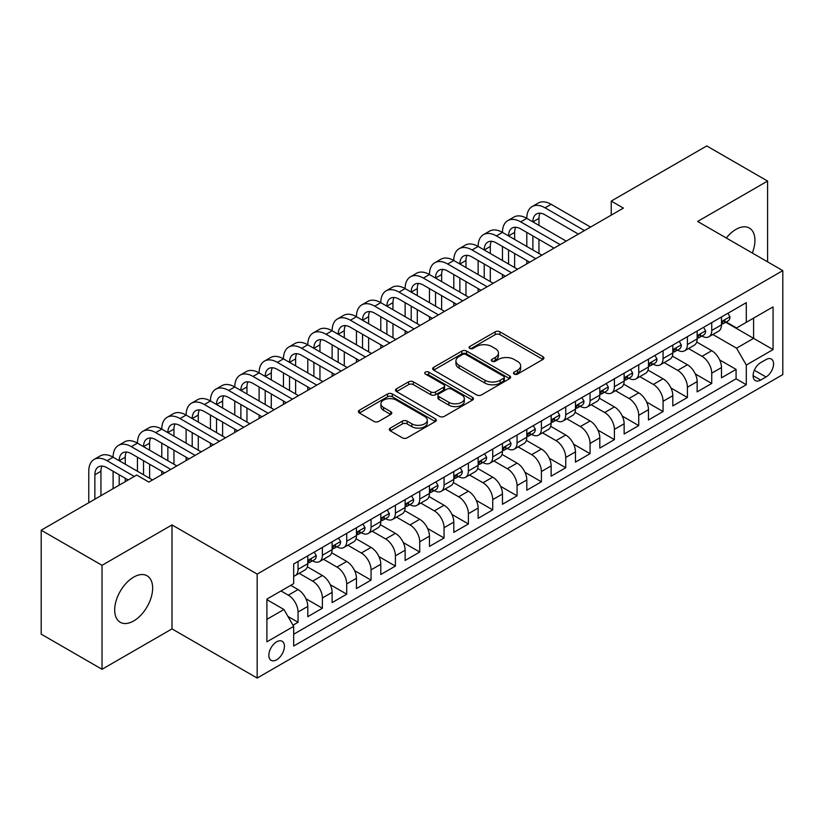 <?xml version="1.0" encoding="UTF-8"?>
<svg xmlns="http://www.w3.org/2000/svg" width="824" height="824" viewBox="0 0 824 824"><rect width="100%" height="100%" fill="white"/><g stroke="black" fill="none" stroke-linecap="round" stroke-linejoin="round"><path stroke-width="1.24" d="M514.217 374.075A2.369 1.37 0 0 0 517.554 374.075L542.934 359.418A3.378 1.947 0 0 0 543.922 358.038A3.378 1.947 0 0 0 542.934 356.658L499.941 331.835A3.378 1.947 0 0 0 495.162 331.835L469.783 346.492A2.369 1.37 0 0 0 469.093 347.46A2.369 1.37 0 0 0 469.783 348.418A2.369 1.37 0 0 0 473.131 348.418L476.416 346.523A10.805 6.242 0 0 1 491.701 346.523L495.286 348.593A10.805 6.242 0 0 1 498.448 353.002A10.805 6.242 0 0 1 495.286 357.42L492 359.316A2.369 1.37 0 0 0 491.31 360.284A2.369 1.37 0 0 0 492 361.242A2.369 1.37 0 0 0 495.348 361.242L498.623 359.346A10.805 6.242 0 0 1 513.918 359.346L517.493 361.417A10.805 6.242 0 0 1 520.665 365.835A10.805 6.242 0 0 1 517.493 370.244L514.217 372.139A2.369 1.37 0 0 0 513.517 373.107A2.369 1.37 0 0 0 514.217 374.075L514.217 372.139M133.673 620.956A26.842 15.502 120 0 0 151.204 597.297A26.842 15.502 120 0 0 147.094 575.791A26.842 15.502 120 0 0 133.673 577.119A26.842 15.502 120 0 0 116.133 600.768A26.842 15.502 120 0 0 120.252 622.285A26.842 15.502 120 0 0 133.673 620.956M752.302 253.02A26.842 15.502 120 0 0 749.376 228.063A26.842 15.502 120 0 0 735.956 229.391A26.842 15.502 120 0 0 726.304 238.012M276.637 659.797A11.011 6.355 120 0 0 283.837 650.095A11.011 6.355 120 0 0 282.148 641.268A11.011 6.355 120 0 0 276.637 641.814A11.011 6.355 120 0 0 269.448 651.516A11.011 6.355 120 0 0 271.127 660.343A11.011 6.355 120 0 0 276.637 659.797M390.308 428.099A3.378 1.947 0 0 0 389.319 429.479A3.378 1.947 0 0 0 390.308 430.849L402.369 437.822A3.378 1.947 0 0 0 407.149 437.822L435.329 421.548A3.378 1.947 0 0 0 436.318 420.168A3.378 1.947 0 0 0 435.329 418.788L392.337 393.965A3.378 1.947 0 0 0 387.558 393.965L359.367 410.239A3.378 1.947 0 0 0 358.378 411.619A3.378 1.947 0 0 0 359.367 412.999L373.942 421.404A3.378 1.947 0 0 0 378.721 421.404L390.782 414.441A3.378 1.947 0 0 0 391.771 413.061A3.378 1.947 0 0 0 390.782 411.681L383.551 407.509A9.033 5.222 0 0 1 380.915 403.822A9.033 5.222 0 0 1 386.487 399.001A9.033 5.222 0 0 1 396.334 400.134L424.638 416.481A9.033 5.222 0 0 1 427.285 420.168A9.033 5.222 0 0 1 421.713 424.988A9.033 5.222 0 0 1 411.866 423.855L407.149 421.136A3.378 1.947 0 0 0 402.369 421.136L390.308 428.099L390.308 430.849M172 524.919L102.032 565.316L41.2 530.192L41.2 634.161L102.032 669.284L172 628.887L257.17 678.059L257.17 574.091L172 524.919L172 628.887M767.587 261.847L767.587 181.064L697.629 221.45L782.8 270.622L257.17 574.091M767.587 181.064L706.755 145.941L611.243 201.077L611.243 215.126M41.2 530.192L136.712 475.046L148.876 482.071L623.408 208.101L611.243 201.077M476.653 394.933A3.378 1.947 0 0 0 481.432 394.933L509.613 378.659A3.378 1.947 0 0 0 510.602 377.279A3.378 1.947 0 0 0 509.613 375.899L466.621 351.076A3.378 1.947 0 0 0 461.842 351.076L433.661 367.349A3.378 1.947 0 0 0 432.672 368.73A3.378 1.947 0 0 0 433.661 370.11L476.653 394.933M426.358 374.58A2.369 1.37 0 0 1 428.758 374.92L428.758 372.108L472.471 397.343A3.378 1.947 0 0 1 473.46 398.723A3.378 1.947 0 0 1 472.471 400.103L444.291 416.377A3.378 1.947 0 0 1 439.511 416.377L396.519 391.554L396.519 388.794A3.378 1.947 0 0 0 395.52 390.174A3.378 1.947 0 0 0 396.519 391.554M396.519 388.794L408.58 381.831A3.378 1.947 0 0 1 413.349 381.831L430.787 391.894A3.378 1.947 0 0 0 435.566 391.894L443.57 387.28A3.378 1.947 0 0 0 444.558 385.9A3.378 1.947 0 0 0 443.57 384.52L425.421 374.034A2.369 1.37 0 0 1 424.721 373.076A2.369 1.37 0 0 1 426.183 371.809A2.369 1.37 0 0 1 428.758 372.108M293.004 625.2L298.051 622.285L287.957 616.455M281.015 590.952L288.318 595.175A13.761 7.952 60 0 1 298.051 612.026L307.785 606.413L307.785 616.671L322.39 608.236L305.931 598.739M299.163 573.329L312.656 581.126A13.761 7.952 60 0 1 322.39 597.977L332.123 592.363L332.123 602.622L346.719 594.186L330.269 584.69M323.502 559.28L336.985 567.067A13.761 7.952 60 0 1 346.719 583.928L356.452 578.314L356.452 588.563L371.058 580.137L354.598 570.641M347.831 545.231L361.324 553.017A13.761 7.952 60 0 1 371.058 569.878L380.791 564.265L380.791 574.513L395.396 566.088L378.937 556.591M372.17 531.181L385.653 538.968A13.761 7.952 60 0 1 395.396 555.829L405.13 550.216L405.13 560.464L419.725 552.039L403.266 542.542M396.498 517.132L409.992 524.919A13.761 7.952 60 0 1 419.725 541.78L429.459 536.166L429.459 546.415L444.064 537.99L427.604 528.483M420.837 503.083L434.33 510.87A13.761 7.952 60 0 1 444.064 527.731L453.797 522.117L453.797 532.366L468.392 523.94L451.933 514.433M445.176 489.034L458.659 496.821A13.761 7.952 60 0 1 468.392 513.682L478.126 508.068L478.126 518.317L492.731 509.891L476.272 500.384M469.505 474.984L482.998 482.771A13.761 7.952 60 0 1 492.731 499.632L502.465 494.019L502.465 504.267L517.06 495.842L500.611 486.335M493.844 460.935L507.327 468.722A13.761 7.952 60 0 1 517.06 485.583L526.804 479.97L526.804 490.218L541.399 481.793L524.939 472.286M518.172 446.886L531.665 454.673A13.761 7.952 60 0 1 541.399 471.534L551.132 465.91L551.132 476.169L565.738 467.744L549.278 458.237M542.511 432.837L556.004 440.624A13.761 7.952 60 0 1 565.738 457.485L575.471 451.861L575.471 462.12L590.066 453.694L573.607 444.188M566.85 418.788L580.333 426.575A13.761 7.952 60 0 1 590.066 443.436L599.8 437.812L599.8 448.071L614.405 439.645L597.946 430.138M591.179 404.738L604.672 412.525A13.761 7.952 60 0 1 614.405 429.386L624.139 423.763L624.139 434.021L638.734 425.596L622.285 416.089M615.518 390.689L629 398.476A13.761 7.952 60 0 1 638.734 415.337L648.467 409.713L648.467 419.972L663.073 411.547L646.613 402.04M639.846 376.64L653.339 384.427A13.761 7.952 60 0 1 663.073 401.288L672.806 395.664L672.806 405.923L687.412 397.498L670.952 387.991M664.185 362.591L677.678 370.378A13.761 7.952 60 0 1 687.412 387.239L697.145 381.615L697.145 391.874L711.74 383.448L711.74 373.19A13.761 7.952 -120 0 0 702.007 356.329L688.524 348.542M695.281 373.942L711.74 383.448M307.785 606.413A13.761 7.952 -120 0 0 298.051 589.551L290.748 585.339M332.123 592.363A13.761 7.952 -120 0 0 322.39 575.502L307.342 566.809M356.452 578.314A13.761 7.952 -120 0 0 346.719 561.453L331.67 552.76M380.791 564.265A13.761 7.952 -120 0 0 371.058 547.404L356.009 538.711M405.13 550.216A13.761 7.952 -120 0 0 395.396 533.355L380.338 524.661M429.459 536.166A13.761 7.952 -120 0 0 419.725 519.305L404.677 510.612M453.797 522.117A13.761 7.952 -120 0 0 444.064 505.256L429.016 496.563M478.126 508.068A13.761 7.952 -120 0 0 468.392 491.207L453.344 482.514M502.465 494.019A13.761 7.952 -120 0 0 492.731 477.158L477.683 468.465M526.804 479.97A13.761 7.952 -120 0 0 517.06 463.109L502.012 454.415M551.132 465.91A13.761 7.952 -120 0 0 541.399 449.059L526.351 440.366M575.471 451.861A13.761 7.952 -120 0 0 565.738 435.01L550.689 426.317M599.8 437.812A13.761 7.952 -120 0 0 590.066 420.961L575.018 412.268M624.139 423.763A13.761 7.952 -120 0 0 614.405 406.912L599.357 398.219M648.467 409.713A13.761 7.952 -120 0 0 638.734 392.863L623.686 384.169M672.806 395.664A13.761 7.952 -120 0 0 663.073 378.803L648.024 370.12M697.145 381.615A13.761 7.952 -120 0 0 687.412 364.754L672.363 356.071M766.011 359.563L760.655 362.653A10.671 6.159 120 0 0 753.682 372.057A10.671 6.159 120 0 0 755.32 380.606A10.671 6.159 120 0 0 760.655 380.07L766.011 376.98A10.671 6.159 120 0 0 772.974 367.576A10.671 6.159 120 0 0 771.346 359.027A10.671 6.159 120 0 0 766.011 359.563M257.17 678.059L782.8 374.59L782.8 270.622M266.904 619.339L283.94 609.503L293.674 626.364L293.674 646.026L746.297 384.705L746.297 365.042L736.563 348.181L712.853 334.493M293.674 626.364L266.904 641.814L266.904 599.1L293.674 583.649L293.674 563.976L746.297 302.655L746.297 322.328L773.067 306.878L773.067 349.582L746.297 365.042M312.523 560.814L312.656 560.886A13.761 7.952 60 0 0 319.537 561.566L329.27 555.953A13.761 7.952 -120 0 0 332.123 549.649L332.123 541.78M336.862 546.765L336.985 546.837A13.761 7.952 60 0 0 343.876 547.517L353.609 541.904A13.761 7.952 -120 0 0 356.452 535.6L356.452 527.731M361.2 532.716L361.324 532.788A13.761 7.952 60 0 0 368.204 533.468L377.938 527.854A13.761 7.952 -120 0 0 380.791 521.551L380.791 513.682M385.529 518.667L385.653 518.739A13.761 7.952 60 0 0 392.543 519.419L402.277 513.805A13.761 7.952 -120 0 0 405.13 507.502L405.13 499.632M409.868 504.618L409.992 504.69A13.761 7.952 60 0 0 416.872 505.37L426.605 499.756A13.761 7.952 -120 0 0 429.459 493.452L429.459 485.583M434.197 490.568L434.33 490.641A13.761 7.952 60 0 0 441.211 491.32L450.944 485.707A13.761 7.952 -120 0 0 453.797 479.403L453.797 471.534M458.535 476.519L458.659 476.591A13.761 7.952 60 0 0 465.55 477.271L475.283 471.658A13.761 7.952 -120 0 0 478.126 465.354L478.126 457.485M482.864 462.47L482.998 462.542A13.761 7.952 60 0 0 489.878 463.222L499.612 457.608A13.761 7.952 -120 0 0 502.465 451.305L502.465 443.436M507.203 448.421L507.327 448.493A13.761 7.952 60 0 0 514.217 449.173L523.951 443.559A13.761 7.952 -120 0 0 526.804 437.256L526.804 429.386M531.542 434.372L531.665 434.444A13.761 7.952 60 0 0 538.546 435.123L548.279 429.51A13.761 7.952 -120 0 0 551.132 423.206L551.132 415.337M555.87 420.322L556.004 420.394A13.761 7.952 60 0 0 562.885 421.074L572.618 415.461A13.761 7.952 -120 0 0 575.471 409.157L575.471 401.288M580.209 406.273L580.333 406.345A13.761 7.952 60 0 0 587.213 407.025L596.957 401.412A13.761 7.952 -120 0 0 599.8 395.108L599.8 387.239M604.538 392.224L604.672 392.296A13.761 7.952 60 0 0 611.552 392.976L621.286 387.362A13.761 7.952 -120 0 0 624.139 381.059L624.139 373.19M628.877 378.175L629 378.247A13.761 7.952 60 0 0 635.891 378.927L645.625 373.303A13.761 7.952 -120 0 0 648.467 367.01L648.467 359.14M653.216 364.126L653.339 364.198A13.761 7.952 60 0 0 660.22 364.877L669.953 359.254A13.761 7.952 -120 0 0 672.806 352.96L672.806 345.091M677.544 350.076L677.678 350.149A13.761 7.952 60 0 0 684.559 350.828L694.292 345.204A13.761 7.952 -120 0 0 697.145 338.911L697.145 331.042M293.674 634.233L736.079 378.813L736.079 369.399L721.474 377.825L721.474 367.566A13.761 7.952 -120 0 0 711.74 350.705L696.692 342.022M701.883 336.027L702.007 336.099A13.761 7.952 -120 0 0 708.887 336.779A13.761 7.952 -120 0 0 711.74 330.476L711.74 322.606M708.887 336.779L718.621 331.155A13.761 7.952 -120 0 0 721.474 324.862L721.474 316.993M298.051 561.453L298.051 569.322A13.761 7.952 60 0 1 295.198 575.626A13.761 7.952 60 0 1 293.674 576.182M295.198 575.626L304.932 570.002A13.761 7.952 -120 0 0 307.785 563.698L307.785 555.829M322.39 547.404L322.39 555.273A13.761 7.952 60 0 1 319.537 561.566M346.719 533.355L346.719 541.224A13.761 7.952 60 0 1 343.876 547.517M371.058 519.305L371.058 527.175A13.761 7.952 60 0 1 368.204 533.468M395.396 505.256L395.396 513.125A13.761 7.952 60 0 1 392.543 519.419M419.725 491.207L419.725 499.076A13.761 7.952 60 0 1 416.872 505.37M444.064 477.158L444.064 485.027A13.761 7.952 60 0 1 441.211 491.32M468.392 463.109L468.392 470.968A13.761 7.952 60 0 1 465.55 477.271M492.731 449.059L492.731 456.918A13.761 7.952 60 0 1 489.878 463.222M517.06 435.01L517.06 442.869A13.761 7.952 60 0 1 514.217 449.173M541.399 420.961L541.399 428.82A13.761 7.952 60 0 1 538.546 435.123M565.738 406.901L565.738 414.771A13.761 7.952 60 0 1 562.885 421.074M590.066 392.852L590.066 400.722A13.761 7.952 60 0 1 587.213 407.025M614.405 378.803L614.405 386.672A13.761 7.952 60 0 1 611.552 392.976M638.734 364.754L638.734 372.623A13.761 7.952 60 0 1 635.891 378.927M663.073 350.705L663.073 358.574A13.761 7.952 60 0 1 660.22 364.877M687.412 336.656L687.412 344.525A13.761 7.952 60 0 1 684.559 350.828M687.412 387.239L687.412 397.498M663.073 401.288L663.073 411.547M638.734 415.337L638.734 425.596M614.405 429.386L614.405 439.645M590.066 443.436L590.066 453.694M565.738 457.485L565.738 467.744M541.399 471.534L541.399 481.793M517.06 485.583L517.06 495.842M492.731 499.632L492.731 509.891M468.392 513.682L468.392 523.94M444.064 527.731L444.064 537.99M419.725 541.78L419.725 552.039M395.396 555.829L395.396 566.088M371.058 569.878L371.058 580.137M346.719 583.928L346.719 594.186M322.39 597.977L322.39 608.236M298.051 612.026L298.051 622.285M283.94 609.503L266.904 599.666M736.563 348.181L753.6 338.345L753.6 318.116L773.067 306.878M725.728 322.256L773.067 349.582M726.212 321.978L736.563 327.952L746.297 322.328M102.032 565.316L102.032 669.284M719.62 359.892L736.079 369.399M736.079 378.813L746.297 384.705M515.154 374.405L517.493 373.056A10.805 6.242 0 0 0 520.665 368.637L520.665 365.835M498.448 353.002L498.448 355.813A10.805 6.242 0 0 1 495.286 360.232L492.948 361.582M542.892 359.449L499.941 334.647A3.378 1.947 0 0 0 495.162 334.647L470.731 348.758M509.613 375.899L509.613 378.659L466.621 353.887A3.378 1.947 0 0 0 461.842 353.887L433.702 370.131L433.661 367.349M503.639 378.247A2.369 1.37 0 0 0 504.339 377.279A2.369 1.37 0 0 0 503.639 376.311L465.9 354.526A2.369 1.37 0 0 0 462.563 354.526L459.092 356.524A10.805 6.242 0 0 0 455.929 360.933A10.805 6.242 0 0 0 459.092 365.351L484.893 380.245A10.805 6.242 0 0 0 500.178 380.245L503.639 378.247L503.639 381.048A2.369 1.37 0 0 0 504.339 380.091L504.339 377.279M455.929 360.933L455.929 363.744A10.805 6.242 0 0 0 459.092 368.163L459.092 365.351M503.639 381.048L500.178 383.057A10.805 6.242 0 0 1 484.893 383.057L459.092 368.163M396.56 391.575L408.58 384.643L408.58 381.831M444.558 385.9L444.558 388.712A3.378 1.947 0 0 1 443.57 390.082L435.566 394.706A3.378 1.947 0 0 1 430.787 394.706L413.349 384.643A3.378 1.947 0 0 0 408.58 384.643M428.758 374.92L472.43 400.124M448.884 402.339A9.033 5.222 0 0 0 458.731 403.472A9.033 5.222 0 0 0 464.314 398.651A9.033 5.222 0 0 0 461.667 394.964L451.696 389.206A3.378 1.947 0 0 0 446.917 389.206L438.914 393.831A3.378 1.947 0 0 0 437.925 395.201A3.378 1.947 0 0 0 438.914 396.581L448.884 402.339L448.884 405.151A9.033 5.222 0 0 0 458.731 406.284A9.033 5.222 0 0 0 464.314 401.463L464.314 398.651M437.925 395.201L437.925 398.013A3.378 1.947 0 0 0 438.914 399.393L438.914 396.581M448.884 405.151L438.914 399.393M427.285 420.168L427.285 422.98A9.033 5.222 0 0 1 421.713 427.8A9.033 5.222 0 0 1 411.866 426.667L407.149 423.938A3.378 1.947 0 0 0 402.369 423.938L390.349 430.88M380.915 403.822L380.915 406.634A9.033 5.222 0 0 0 383.551 410.321L383.551 407.509M390.741 414.472L383.551 410.321M435.288 421.569L392.337 396.777A3.378 1.947 0 0 0 387.558 396.777L359.418 413.02M727.922 313.264L729.992 316.849A9.115 5.263 60 0 1 728.107 320.886L723.482 323.554A9.115 5.263 -120 0 0 725.069 321.453L724.873 320.639M88.776 502.722L88.776 471.256A25.812 14.904 60 0 1 94.121 459.442L100.209 455.929A25.812 14.904 60 0 1 113.104 457.207A25.812 14.904 60 0 1 118.45 445.393L124.537 441.88A25.812 14.904 60 0 1 137.443 443.158A25.812 14.904 60 0 1 142.789 431.343L148.876 427.831A25.812 14.904 60 0 1 161.782 429.108A25.812 14.904 60 0 1 167.128 417.294L173.205 413.782A25.812 14.904 60 0 1 186.111 415.059A25.812 14.904 60 0 1 191.456 403.235L197.544 399.722A25.812 14.904 60 0 1 210.45 401.01A25.812 14.904 60 0 1 215.795 389.186L221.872 385.673A25.812 14.904 60 0 1 234.778 386.961A25.812 14.904 60 0 1 240.124 375.136L246.211 371.624A25.812 14.904 60 0 1 259.117 372.912A25.812 14.904 60 0 1 264.463 361.087L270.55 357.575A25.812 14.904 60 0 1 283.456 358.862A25.812 14.904 60 0 1 288.802 347.038L294.879 343.526A25.812 14.904 60 0 1 307.785 344.803A25.812 14.904 60 0 1 313.13 332.989L319.218 329.476A25.812 14.904 60 0 1 332.123 330.754A25.812 14.904 60 0 1 337.469 318.94L343.546 315.427A25.812 14.904 60 0 1 356.452 316.704A25.812 14.904 60 0 1 361.798 304.89L367.885 301.378A25.812 14.904 60 0 1 380.791 302.655A25.812 14.904 60 0 1 386.137 290.841L392.224 287.329A25.812 14.904 60 0 1 405.13 288.606A25.812 14.904 60 0 1 410.476 276.792L416.553 273.28A25.812 14.904 60 0 1 429.459 274.557A25.812 14.904 60 0 1 434.804 262.743L440.892 259.23A25.812 14.904 60 0 1 453.797 260.508A25.812 14.904 60 0 1 459.143 248.694L465.22 245.181A25.812 14.904 60 0 1 478.126 246.458A25.812 14.904 60 0 1 483.472 234.644L489.559 231.132A25.812 14.904 60 0 1 502.465 232.409A25.812 14.904 60 0 1 507.811 220.595L513.898 217.083A25.812 14.904 60 0 1 526.804 218.36A25.812 14.904 60 0 1 532.149 206.546L538.226 203.034A25.812 14.904 60 0 1 551.132 204.311L590.551 227.074M532.149 206.546A25.812 14.904 60 0 1 545.045 207.823L584.474 230.586M721.783 323.976L721.814 323.976A9.115 5.263 -120 0 0 723.482 323.554M723.894 320.773L725.069 321.453C724.492 320.083 723.524 320.639 722.154 323.142A9.115 5.263 60 0 1 721.474 324.44M578.386 234.098L545.045 214.848A17.211 9.94 -120 0 0 536.445 213.993A17.211 9.94 -120 0 0 532.881 221.872L538.968 218.36L538.968 225.385M540.039 213.2A17.211 9.94 -120 0 0 538.968 218.36M532.881 235.922L532.881 249.971M538.968 239.434L538.968 253.483M526.804 263.886L526.804 260.508M526.804 246.458L526.804 232.409M703.593 327.313L705.653 330.898A9.115 5.263 60 0 1 703.768 334.935L699.143 337.603A9.115 5.263 -120 0 0 700.73 335.502L700.544 334.688M507.811 220.595A25.812 14.904 60 0 1 520.716 221.872L526.804 218.36L566.222 241.123M520.716 221.872L560.135 244.635M697.444 338.025L697.485 338.025A9.115 5.263 -120 0 0 699.143 337.603M699.555 334.822L700.73 335.502C700.163 334.132 699.185 334.688 697.815 337.191A9.115 5.263 60 0 1 697.145 338.489M554.058 248.148L520.716 228.897A17.211 9.94 -120 0 0 512.116 228.052A17.211 9.94 -120 0 0 508.552 235.922L514.629 232.409L514.629 239.434M515.711 227.249A17.211 9.94 -120 0 0 514.629 232.409M508.552 249.971L508.552 264.02M514.629 253.483L514.629 267.532M502.465 277.935L502.465 274.557M502.465 260.508L502.465 246.458M679.254 341.363L681.324 344.947A9.115 5.263 60 0 1 679.439 348.985L674.815 351.652A9.115 5.263 -120 0 0 676.401 349.551L676.205 348.748M483.472 234.644A25.812 14.904 60 0 1 496.378 235.922L502.465 232.409L541.883 255.172M496.378 235.922L535.806 258.685M673.115 352.075L673.146 352.075A9.115 5.263 -120 0 0 674.815 351.652M675.227 348.871L676.401 349.551C675.824 348.181 674.856 348.737 673.476 351.24A9.115 5.263 60 0 1 672.806 352.538M529.719 262.197L496.378 242.946A17.211 9.94 -120 0 0 487.777 242.102A17.211 9.94 -120 0 0 484.213 249.971L490.301 246.458L490.301 253.483M491.372 241.298A17.211 9.94 -120 0 0 490.301 246.458M484.213 264.02L484.213 278.069M490.301 267.532L490.301 281.581M478.126 291.984L478.126 288.606M478.126 274.557L478.126 260.508M654.926 355.412L656.986 358.996A9.115 5.263 60 0 1 655.101 363.034L650.476 365.702A9.115 5.263 -120 0 0 652.062 363.6L651.877 362.797M459.143 248.694A25.812 14.904 60 0 1 472.049 249.971L478.126 246.458L517.554 269.221M472.049 249.971L511.467 272.734M648.776 366.134L648.818 366.134A9.115 5.263 -120 0 0 650.476 365.702M650.888 362.921L652.062 363.6C651.496 362.23 650.517 362.787 649.147 365.289A9.115 5.263 60 0 1 648.467 366.587M505.38 276.246L472.049 256.995A17.211 9.94 -120 0 0 463.438 256.151A17.211 9.94 -120 0 0 459.874 264.02L465.962 260.508L465.962 267.532M467.043 255.347A17.211 9.94 -120 0 0 465.962 260.508M459.874 278.069L459.874 292.118M465.962 281.581L465.962 295.631M453.797 306.034L453.797 302.655M453.797 288.606L453.797 274.557M630.587 369.461L632.657 373.045A9.115 5.263 60 0 1 630.762 377.083L626.147 379.751A9.115 5.263 -120 0 0 627.734 377.649L627.538 376.846M434.804 262.743A25.812 14.904 60 0 1 447.71 264.02L453.797 260.508L493.216 283.271M447.71 264.02L487.128 286.783M624.438 380.183L624.479 380.183A9.115 5.263 -120 0 0 626.147 379.751M626.549 376.97L627.734 377.649C627.157 376.28 626.189 376.836 624.808 379.339A9.115 5.263 60 0 1 624.139 380.637M481.051 290.295L447.71 271.044A17.211 9.94 -120 0 0 439.11 270.2A17.211 9.94 -120 0 0 435.546 278.069L441.623 274.557L441.623 281.581M442.704 269.407A17.211 9.94 -120 0 0 441.623 274.557M435.546 292.118L435.546 306.168M441.623 295.631L441.623 309.68M429.459 320.083L429.459 316.704M429.459 302.655L429.459 288.606M606.248 383.51L608.318 387.095A9.115 5.263 60 0 1 606.433 391.132L601.808 393.8A9.115 5.263 -120 0 0 603.395 391.699L603.199 390.895M410.476 276.792A25.812 14.904 60 0 1 423.382 278.069L429.459 274.557L468.887 297.32M423.382 278.069L462.8 300.832M600.109 394.233L600.14 394.233A9.115 5.263 -120 0 0 601.808 393.8M602.22 391.019L603.395 391.699C602.818 390.329 601.85 390.885 600.48 393.388A9.115 5.263 60 0 1 599.8 394.686M456.712 304.344L423.382 285.094A17.211 9.94 -120 0 0 414.771 284.249A17.211 9.94 -120 0 0 411.207 292.118L417.294 288.606L417.294 295.631M418.365 283.456A17.211 9.94 -120 0 0 417.294 288.606M411.207 306.168L411.207 320.217M417.294 309.68L417.294 323.729M405.13 334.132L405.13 330.754M405.13 316.704L405.13 302.655M581.919 397.559L583.989 401.144A9.115 5.263 60 0 1 582.094 405.181L577.47 407.849A9.115 5.263 -120 0 0 579.066 405.748L578.87 404.945M386.137 290.841A25.812 14.904 60 0 1 399.043 292.118L405.13 288.606L444.548 311.369M399.043 292.118L438.461 314.881M575.77 408.282L575.811 408.282A9.115 5.263 -120 0 0 577.47 407.849M577.881 405.068L579.066 405.748C578.489 404.378 577.511 404.934 576.141 407.437A9.115 5.263 60 0 1 575.471 408.735M432.384 318.394L399.043 299.143A17.211 9.94 -120 0 0 390.442 298.298A17.211 9.94 -120 0 0 386.878 306.168L392.955 302.655L392.955 309.68M394.037 297.505A17.211 9.94 -120 0 0 392.955 302.655M386.878 320.217L386.878 334.266M392.955 323.729L392.955 337.778M380.791 348.181L380.791 344.803M380.791 330.754L380.791 316.704M557.58 411.609L559.651 415.193A9.115 5.263 60 0 1 557.766 419.231L553.141 421.898A9.115 5.263 -120 0 0 554.727 419.797L554.531 418.994M361.798 304.89A25.812 14.904 60 0 1 374.704 306.168L380.791 302.655L420.209 325.418M374.704 306.168L414.132 328.931M551.441 422.331L551.472 422.331A9.115 5.263 -120 0 0 553.141 421.898M553.553 419.117L554.727 419.797C554.15 418.427 553.182 418.983 551.802 421.486A9.115 5.263 60 0 1 551.132 422.784M408.045 332.443L374.704 313.192A17.211 9.94 -120 0 0 366.103 312.348A17.211 9.94 -120 0 0 362.539 320.217L368.627 316.704L368.627 323.729M369.698 311.554A17.211 9.94 -120 0 0 368.627 316.704M362.539 334.266L362.539 348.315M368.627 337.778L368.627 351.827M356.452 362.23L356.452 358.862M356.452 344.803L356.452 330.754M533.252 425.658L535.312 429.242A9.115 5.263 60 0 1 533.427 433.28L528.802 435.947A9.115 5.263 -120 0 0 530.388 433.846L530.203 433.043M337.469 318.94A25.812 14.904 60 0 1 350.375 320.217L356.452 316.704L395.881 339.467M350.375 320.217L389.793 342.98M527.102 436.38L527.144 436.38A9.115 5.263 -120 0 0 528.802 435.947M529.214 433.167L530.388 433.846C529.822 432.476 528.843 433.033 527.473 435.536A9.115 5.263 60 0 1 526.804 436.833M383.706 346.492L350.375 327.241A17.211 9.94 -120 0 0 341.764 326.397A17.211 9.94 -120 0 0 338.201 334.266L344.288 330.754L344.288 337.778M345.369 325.604A17.211 9.94 -120 0 0 344.288 330.754M338.201 348.315L338.201 362.375M344.288 351.838L344.288 365.887M332.123 376.28L332.123 372.912M332.123 358.862L332.123 344.803M508.913 439.707L510.983 443.291A9.115 5.263 60 0 1 509.088 447.329L504.473 449.997A9.115 5.263 -120 0 0 506.06 447.896L505.864 447.092M313.13 332.989A25.812 14.904 60 0 1 326.036 334.266L332.123 330.754L371.542 353.517M326.036 334.266L365.465 357.029M502.764 450.429L502.805 450.429A9.115 5.263 -120 0 0 504.473 449.997M504.875 447.216L506.06 447.896C505.483 446.526 504.515 447.082 503.134 449.585A9.115 5.263 60 0 1 502.465 450.882M359.377 360.541L326.036 341.291A17.211 9.94 -120 0 0 317.436 340.446A17.211 9.94 -120 0 0 313.872 348.315M321.03 339.653A17.211 9.94 -120 0 0 319.949 344.813L319.949 351.827M313.872 362.375L313.872 376.424M319.949 365.887L319.949 379.936M307.785 390.329L307.785 386.961M307.785 372.912L307.785 358.862M484.574 453.767L486.644 457.341A9.115 5.263 60 0 1 484.759 461.378L480.135 464.046A9.115 5.263 -120 0 0 481.721 461.945L481.535 461.141M288.802 347.038A25.812 14.904 60 0 1 301.708 348.315L307.785 344.803L347.213 367.566M301.708 348.315L341.126 371.078M478.435 464.478L478.466 464.478A9.115 5.263 -120 0 0 480.135 464.046M480.547 461.265L481.721 461.945C481.144 460.575 480.176 461.131 478.806 463.634A9.115 5.263 60 0 1 478.126 464.932M335.038 374.59L301.708 355.35A17.211 9.94 -120 0 0 293.097 354.495A17.211 9.94 -120 0 0 289.533 362.375L295.62 358.862L295.62 365.887M296.702 353.702A17.211 9.94 -120 0 0 295.62 358.862M289.533 376.424L289.533 390.473M295.62 379.936L295.62 393.985M283.456 404.378L283.456 401.01M283.456 386.961L283.456 372.912M460.245 467.816L462.316 471.39A9.115 5.263 60 0 1 460.42 475.427L455.796 478.095A9.115 5.263 -120 0 0 457.392 475.994L457.196 475.191M264.463 361.087A25.812 14.904 60 0 1 277.369 362.375L283.456 358.862L322.874 381.615M277.369 362.375L316.787 385.127M454.096 478.528L454.137 478.528A9.115 5.263 -120 0 0 455.796 478.095M456.208 475.314L457.392 475.994C456.815 474.624 455.837 475.191 454.467 477.683A9.115 5.263 60 0 1 453.797 478.981M310.71 388.64L277.369 369.399A17.211 9.94 -120 0 0 268.768 368.544A17.211 9.94 -120 0 0 265.204 376.424L271.281 372.912L271.281 379.936M272.363 367.751A17.211 9.94 -120 0 0 271.281 372.912M265.204 390.473L265.204 404.522M271.281 393.985L271.281 408.034M259.117 418.427L259.117 415.059M259.117 401.01L259.117 386.961M435.906 481.865L437.977 485.439A9.115 5.263 60 0 1 436.092 489.477L431.467 492.144A9.115 5.263 -120 0 0 433.053 490.043L432.858 489.24M240.124 375.136A25.812 14.904 60 0 1 253.03 376.424L259.117 372.912L298.535 395.664M253.03 376.424L292.458 399.177M429.767 492.577L429.798 492.577A9.115 5.263 -120 0 0 431.467 492.144M431.879 489.363L433.053 490.043C432.476 488.673 431.508 489.24 430.128 491.732A9.115 5.263 60 0 1 429.459 493.03M286.371 402.689L253.03 383.448A17.211 9.94 -120 0 0 244.429 382.594A17.211 9.94 -120 0 0 240.865 390.473L246.953 386.961L246.953 393.985M248.024 381.8A17.211 9.94 -120 0 0 246.953 386.961M240.865 404.522L240.865 418.571M246.953 408.034L246.953 422.084M234.778 432.476L234.778 429.108M234.778 415.059L234.778 401.01M411.578 495.914L413.638 499.488A9.115 5.263 60 0 1 411.753 503.526L407.128 506.194A9.115 5.263 -120 0 0 408.714 504.092L408.529 503.289M215.795 389.186A25.812 14.904 60 0 1 228.701 390.473L234.778 386.961L274.207 409.713M228.701 390.473L268.119 413.226M405.429 506.626L405.47 506.626A9.115 5.263 -120 0 0 407.128 506.194M407.54 503.413L408.714 504.092C408.148 502.722 407.169 503.289 405.799 505.782A9.115 5.263 60 0 1 405.13 507.079M262.032 416.738L228.701 397.498A17.211 9.94 -120 0 0 220.09 396.643A17.211 9.94 -120 0 0 216.527 404.522M223.695 395.85A17.211 9.94 -120 0 0 222.614 401.01L222.614 408.034M216.527 418.571L216.527 432.621M222.614 422.084L222.614 436.133M210.45 446.526L210.45 443.158M210.45 429.108L210.45 415.059M387.239 509.963L389.309 513.537A9.115 5.263 60 0 1 387.424 517.575L382.799 520.243A9.115 5.263 -120 0 0 384.386 518.142L384.19 517.338M191.456 403.235A25.812 14.904 60 0 1 204.362 404.522L210.45 401.01L249.868 423.763M204.362 404.522L243.791 427.275M381.1 520.675L381.131 520.675A9.115 5.263 -120 0 0 382.799 520.243M383.201 517.462L384.386 518.142C383.809 516.772 382.841 517.338 381.461 519.831A9.115 5.263 60 0 1 380.791 521.129M237.703 430.787L204.362 411.547A17.211 9.94 -120 0 0 195.762 410.692A17.211 9.94 -120 0 0 192.198 418.571L198.285 415.059L198.285 422.084M199.357 409.899A17.211 9.94 -120 0 0 198.285 415.059M192.198 432.621L192.198 446.67M198.285 436.133L198.285 450.182M186.111 460.575L186.111 457.207M186.111 443.158L186.111 429.108M362.9 524.013L364.97 527.587A9.115 5.263 60 0 1 363.085 531.624L358.461 534.292A9.115 5.263 -120 0 0 360.047 532.191L359.861 531.387M167.128 417.294A25.812 14.904 60 0 1 180.034 418.571L186.111 415.059L225.539 437.812M180.034 418.571L219.452 441.324M356.761 534.725L356.802 534.725A9.115 5.263 -120 0 0 358.461 534.292M358.873 531.511L360.047 532.191C359.47 530.821 358.502 531.387 357.132 533.88A9.115 5.263 60 0 1 356.452 535.178M213.365 444.836L180.034 425.596A17.211 9.94 -120 0 0 171.423 424.741A17.211 9.94 -120 0 0 167.859 432.621L173.946 429.108L173.946 436.133M175.028 423.948A17.211 9.94 -120 0 0 173.946 429.108M167.859 446.67L167.859 460.719M173.946 450.182L173.946 464.231M161.782 474.624L161.782 471.256M161.782 457.207L161.782 443.158M338.571 538.062L340.642 541.636A9.115 5.263 60 0 1 338.746 545.673L334.122 548.341A9.115 5.263 -120 0 0 335.718 546.24L335.523 545.437M142.789 431.343A25.812 14.904 60 0 1 155.695 432.621L161.782 429.108L201.2 451.861M155.695 432.621L195.113 455.373M332.422 548.774L332.463 548.774A9.115 5.263 -120 0 0 334.122 548.341M334.534 545.56L335.718 546.24C335.141 544.87 334.163 545.437 332.793 547.929A9.115 5.263 60 0 1 332.123 549.227M189.036 458.886L155.695 439.645A17.211 9.94 -120 0 0 147.094 438.79A17.211 9.94 -120 0 0 143.53 446.67L149.608 443.158L149.608 450.182M150.689 437.997A17.211 9.94 -120 0 0 149.608 443.158M143.53 460.719L143.53 474.768M149.608 464.231L149.608 478.281M137.443 471.256L137.443 457.207M314.232 552.111L316.303 555.695A9.115 5.263 60 0 1 314.418 559.723L309.793 562.39A9.115 5.263 -120 0 0 311.379 560.299L311.184 559.486M118.45 445.393A25.812 14.904 60 0 1 131.356 446.67L137.443 443.158L176.861 465.91M131.356 446.67L170.784 469.423M308.094 562.823L308.125 562.823A9.115 5.263 -120 0 0 309.793 562.39M310.205 559.609L311.379 560.299C310.803 558.919 309.834 559.486 308.454 561.978A9.115 5.263 60 0 1 307.785 563.276M164.697 472.935L131.356 453.694A17.211 9.94 -120 0 0 122.755 452.839A17.211 9.94 -120 0 0 119.192 460.719L125.279 457.207L125.279 464.231M126.35 452.046A17.211 9.94 -120 0 0 125.279 457.207M119.192 474.768L119.192 485.161M125.279 478.281L125.279 481.649M113.104 488.673L113.104 471.256M94.121 459.442A25.812 14.904 60 0 1 107.027 460.719L113.104 457.207L152.533 479.959M107.027 460.719L134.281 476.447M128.194 479.959L107.027 467.744A17.211 9.94 -120 0 0 98.427 466.889A17.211 9.94 -120 0 0 94.863 474.768L94.863 499.21M102.022 466.096A17.211 9.94 -120 0 0 100.94 471.256L100.94 495.698M288.318 595.175L298.051 589.551M312.656 581.126L322.39 575.502M336.985 567.067L346.719 561.453M361.324 553.017L371.058 547.404M385.653 538.968L395.396 533.355M409.992 524.919L419.725 519.305M434.33 510.87L444.064 505.256M458.659 496.821L468.392 491.207M482.998 482.771L492.731 477.158M507.327 468.722L517.06 463.109M531.665 454.673L541.399 449.059M556.004 440.624L565.738 435.01M580.333 426.575L590.066 420.961M604.672 412.525L614.405 406.912M629 398.476L638.734 392.863M653.339 384.427L663.073 378.803M677.678 370.378L687.412 364.754M702.007 356.329L711.74 350.705M711.74 330.476L721.474 324.862M298.051 569.322L307.785 563.698M322.39 555.273L332.123 549.649M346.719 541.224L356.452 535.6M371.058 527.175L380.791 521.551M395.396 513.125L405.13 507.502M419.725 499.076L429.459 493.452M444.064 485.027L453.797 479.403M468.392 470.968L478.126 465.354M492.731 456.918L502.465 451.305M517.06 442.869L526.804 437.256M541.399 428.82L551.132 423.206M565.738 414.771L575.471 409.157M590.066 400.722L599.8 395.108M614.405 386.672L624.139 381.059M638.734 372.623L648.467 367.01M663.073 358.574L672.806 352.96M687.412 344.525L697.145 338.911M711.74 373.19L721.474 367.566M754.341 370.244L766.011 376.98M753.115 375.713L760.655 380.07M517.493 373.056L517.493 370.244M492 361.242L492 359.316M495.286 360.232L495.286 357.42M469.783 348.418L469.783 346.492M495.162 334.647L495.162 331.835M499.941 334.647L499.941 331.835M542.934 359.418L542.934 356.658M461.842 353.887L461.842 351.076M466.621 353.887L466.621 351.076M484.893 383.057L484.893 380.245M500.178 383.057L500.178 380.245M413.349 384.643L413.349 381.831M430.787 394.706L430.787 391.894M435.566 394.706L435.566 391.894M443.57 390.082L443.57 387.28M472.471 400.103L472.471 397.343M402.369 423.938L402.369 421.136M407.149 423.938L407.149 421.136M411.866 426.667L411.866 423.855M390.782 414.441L390.782 411.681M359.367 412.999L359.367 410.239M387.558 396.777L387.558 393.965M392.337 396.777L392.337 393.965M435.329 421.548L435.329 418.788M729.93 316.746L721.474 321.628M551.132 204.311L545.045 207.823M705.601 330.795L697.145 335.677M681.263 344.844L672.806 349.726M656.924 358.893L648.467 363.775M632.595 372.942L624.139 377.825M608.256 386.992L599.8 391.874M583.928 401.041L575.471 405.923M559.589 415.09L551.132 419.972M535.26 429.139L526.804 434.021M510.921 443.188L502.465 448.071M319.949 344.813L313.872 348.325M486.582 457.238L478.126 462.12M462.254 471.287L453.797 476.169M437.915 485.336L429.459 490.218M413.586 499.385L405.13 504.267M222.614 401.01L216.537 404.522M389.247 513.434L380.791 518.317M364.908 527.484L356.452 532.366M340.58 541.533L332.123 546.415M316.241 555.582L307.785 560.464M100.94 471.256L94.863 474.768"/></g></svg>
